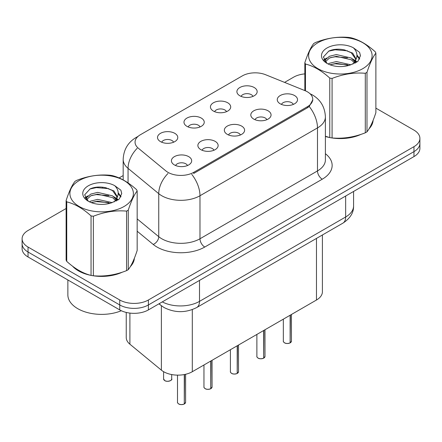 <?xml version="1.0" encoding="UTF-8"?>
<svg xmlns="http://www.w3.org/2000/svg" width="442" height="442" viewBox="0 0 442 442"><rect width="100%" height="100%" fill="white"/><g stroke="black" fill="none" stroke-linecap="round" stroke-linejoin="round"><path stroke-width="0.66" d="M213.403 111.064A10.133 5.851 180 0 1 211.398 109.406A10.133 5.851 180 0 1 214.751 102.135A10.133 5.851 180 0 1 227.735 102.793A10.133 5.851 180 0 1 229.746 109.406A10.133 5.851 180 0 1 213.403 111.064M226.503 111.671A6.077 3.508 0 0 0 224.868 109.959A6.077 3.508 0 0 0 218.878 109.069A6.077 3.508 0 0 0 214.641 111.671M186.944 126.34A10.133 5.851 180 0 1 184.933 124.688A10.133 5.851 180 0 1 188.292 117.417A10.133 5.851 180 0 1 201.276 118.069A10.133 5.851 180 0 1 203.287 124.688A10.133 5.851 180 0 1 186.944 126.34M200.038 126.948A6.077 3.508 0 0 0 198.408 125.235A6.077 3.508 0 0 0 192.419 124.346A6.077 3.508 0 0 0 188.181 126.948M160.485 141.617A10.133 5.851 180 0 1 158.474 139.965A10.133 5.851 180 0 1 161.827 132.694A10.133 5.851 180 0 1 174.811 133.346A10.133 5.851 180 0 1 176.822 139.965A10.133 5.851 180 0 1 160.485 141.617M173.579 142.225A6.077 3.508 0 0 0 171.949 140.512A6.077 3.508 0 0 0 165.96 139.622A6.077 3.508 0 0 0 161.717 142.225M239.868 95.787A10.133 5.851 180 0 1 237.857 94.129A10.133 5.851 180 0 1 241.21 86.859A10.133 5.851 180 0 1 254.194 87.51A10.133 5.851 180 0 1 256.205 94.129A10.133 5.851 180 0 1 239.868 95.787M252.962 96.395A6.077 3.508 0 0 0 251.332 94.682A6.077 3.508 0 0 0 245.343 93.792A6.077 3.508 0 0 0 241.1 96.395M253.763 119.086A10.133 5.851 180 0 1 251.758 117.434A10.133 5.851 180 0 1 255.111 110.163A10.133 5.851 180 0 1 268.095 110.815A10.133 5.851 180 0 1 270.106 117.434A10.133 5.851 180 0 1 253.763 119.086M266.863 119.694A6.077 3.508 0 0 0 265.228 117.986A6.077 3.508 0 0 0 259.239 117.097A6.077 3.508 0 0 0 255.001 119.694M227.304 134.362A10.133 5.851 180 0 1 225.293 132.71A10.133 5.851 180 0 1 228.652 125.44A10.133 5.851 180 0 1 241.636 126.092A10.133 5.851 180 0 1 243.647 132.71A10.133 5.851 180 0 1 227.304 134.362M240.398 134.97A6.077 3.508 0 0 0 238.768 133.263A6.077 3.508 0 0 0 232.779 132.373A6.077 3.508 0 0 0 228.542 134.97M200.845 149.645A10.133 5.851 180 0 1 198.834 147.987A10.133 5.851 180 0 1 202.187 140.716A10.133 5.851 180 0 1 215.171 141.368A10.133 5.851 180 0 1 217.182 147.987A10.133 5.851 180 0 1 200.845 149.645M213.939 150.247A6.077 3.508 0 0 0 212.309 148.54A6.077 3.508 0 0 0 206.32 147.65A6.077 3.508 0 0 0 202.077 150.247M174.38 164.921A10.133 5.851 180 0 1 172.374 163.264A10.133 5.851 180 0 1 175.728 155.993A10.133 5.851 180 0 1 188.712 156.645A10.133 5.851 180 0 1 190.723 163.264A10.133 5.851 180 0 1 174.38 164.921M187.48 165.523A6.077 3.508 0 0 0 185.844 163.816A6.077 3.508 0 0 0 179.855 162.927A6.077 3.508 0 0 0 175.618 165.523M280.228 103.809A10.133 5.851 180 0 1 278.217 102.157A10.133 5.851 180 0 1 281.571 94.886A10.133 5.851 180 0 1 294.554 95.538A10.133 5.851 180 0 1 296.565 102.157A10.133 5.851 180 0 1 280.228 103.809M293.322 104.417A6.077 3.508 0 0 0 291.692 102.71A6.077 3.508 0 0 0 285.703 101.82A6.077 3.508 0 0 0 281.46 104.417M304.969 90.638A18.238 10.531 180 0 1 307.405 91.814A18.238 10.531 180 0 1 312.748 99.262A18.238 10.531 180 0 1 307.405 106.704L193.729 172.336A18.238 10.531 180 0 1 165.894 170.932L138.352 148.225A18.238 10.531 180 0 1 135.053 142.186A18.238 10.531 180 0 1 140.396 134.738L242.282 75.913A18.238 10.531 180 0 1 265.636 74.737L304.969 90.638M322.406 234.978L322.406 291.748A20.266 11.702 180 0 1 316.472 300.024L192.303 371.711A20.266 11.702 180 0 1 161.374 370.147L129.898 344.196A20.266 11.702 180 0 1 126.235 337.484L126.235 312.433M72.532 266.172A32.763 18.912 0 0 0 78.472 270.869A32.763 18.912 0 0 0 90.682 275.316M312.792 99.815L309.218 106.489L307.45 107.771L193.773 173.402M66.118 208.508L28.034 230.497A20.266 11.702 0 0 0 22.1 238.768L22.1 248.697A20.266 11.702 0 0 0 28.034 256.968L119.743 309.914L119.743 304.952A20.266 11.702 0 0 0 148.401 304.952L413.966 151.628A20.266 11.702 0 0 0 419.9 143.357A20.266 11.702 0 0 1 413.966 151.628L148.401 304.952A20.266 11.702 0 0 1 119.743 304.952L28.034 252.006L119.743 304.952L119.743 299.985A20.266 11.702 0 0 0 148.401 299.985L413.966 146.667A20.266 11.702 0 0 0 419.9 138.39A20.266 11.702 0 0 0 413.966 130.119L375.882 108.135M22.1 243.73A20.266 11.702 0 0 0 28.034 252.006A20.266 11.702 0 0 1 22.1 243.73M325.395 136.495A32.763 18.912 0 0 0 329.401 137.49M330.959 137.788A32.763 18.912 0 0 0 360.998 134.357M369.048 128.799A32.763 18.912 0 0 0 373.098 120.39M92.234 275.609A32.763 18.912 0 0 0 122.274 272.184M130.329 266.625A32.763 18.912 0 0 0 134.374 258.216M304.836 73.886A20.266 11.702 0 0 0 293.599 77.173L284.571 82.389M123.174 175.568L119.086 177.927M102.986 187.22L102.433 187.541M22.1 238.768A20.266 11.702 0 0 0 28.034 247.039L119.743 299.985M134.175 259.697A32.763 18.912 0 0 0 134.064 259.194M372.899 121.876A32.763 18.912 0 0 0 372.783 121.373M119.743 309.914A20.266 11.702 0 0 0 148.401 309.914L413.966 156.59A20.266 11.702 0 0 0 419.9 148.319L419.9 138.39M290.101 342.92C287.692 343.694 285.847 343.672 284.554 342.848C283.493 341.926 283.084 341.357 283.339 341.136A4.055 2.343 0 0 0 284.526 342.788A4.055 2.343 0 0 0 290.129 342.859L290.04 342.909A3.917 2.26 180 0 1 284.62 342.843M290.129 342.694L290.377 315.085M290.129 342.859L290.129 315.229M263.642 358.197C261.233 358.97 259.382 358.948 258.095 358.125C257.029 357.208 256.625 356.633 256.879 356.412A4.055 2.343 0 0 0 258.067 358.064A4.055 2.343 0 0 0 263.67 358.136L263.576 358.186A3.917 2.26 180 0 1 258.161 358.119M263.67 357.97L263.918 330.362M263.67 358.136L263.67 330.506M237.177 373.473C234.774 374.247 232.923 374.225 231.63 373.402C230.569 372.484 230.166 371.91 230.415 371.689A4.055 2.343 0 0 0 231.602 373.341A4.055 2.343 0 0 0 237.205 373.413L237.116 373.468A3.917 2.26 180 0 1 231.696 373.396M237.205 373.247L237.459 345.638M237.205 373.413L237.205 345.782M210.718 388.75C208.309 389.529 206.464 389.501 205.171 388.684C204.11 387.761 203.701 387.186 203.955 386.965A4.055 2.343 0 0 0 205.143 388.617A4.055 2.343 0 0 0 210.746 388.689L210.657 388.745A3.917 2.26 180 0 1 205.237 388.673M210.746 388.524L210.994 360.915M210.746 388.689L210.746 361.059M184.259 404.027C181.85 404.806 179.999 404.778 178.712 403.96C177.645 403.038 177.242 402.463 177.496 402.242A4.055 2.343 0 0 0 178.684 403.894A4.055 2.343 0 0 0 184.286 403.966L184.192 404.021A3.917 2.26 180 0 1 178.778 403.949M184.286 403.8L184.535 374.507M184.286 403.966L184.286 374.556M325.395 136.274A32.421 18.719 0 0 0 326.086 136.473M334.821 138.114A32.421 18.719 0 0 0 358.838 135.048M369.788 127.528A32.421 18.719 0 0 0 372.612 121.583M73.897 267.183A32.421 18.719 0 0 0 78.715 270.731A32.421 18.719 0 0 0 87.361 274.3M96.096 275.935A32.421 18.719 0 0 0 120.119 272.874M131.064 265.355A32.421 18.719 0 0 0 133.893 259.404M67.864 279.963L67.864 294.886A33.774 19.498 0 0 0 77.759 308.676A33.774 19.498 0 0 0 121.318 310.732M317.914 42.73A31.747 18.332 -0 0 0 317.914 68.654A31.747 18.332 -0 0 0 362.81 68.654A31.747 18.332 -0 0 0 362.81 42.73A31.747 18.332 -0 0 0 317.914 42.73M325.395 136.23L329.771 137.589A36.476 21.061 -0 0 0 332.08 137.948C343.108 138.915 354.175 137.202 365.296 132.81A36.476 21.061 -0 0 0 366.153 132.329A36.476 21.061 -0 0 0 366.987 131.832C369.937 128.136 372.904 121.749 375.882 112.66L375.882 53.139A36.476 21.061 -0 0 0 375.264 51.808C367.142 44.443 359.037 39.763 350.954 37.769A36.476 21.061 -0 0 0 348.644 37.41C337.522 36.459 326.456 38.172 315.428 42.548A36.476 21.061 -0 0 0 314.571 43.029A36.476 21.061 -0 0 0 313.737 43.526C310.759 47.272 307.792 53.664 304.836 62.698A36.476 21.061 -0 0 0 305.455 64.035L305.455 90.837M329.771 137.589L329.771 78.074C321.643 70.709 313.538 66.029 305.455 64.035M329.771 78.074A36.476 21.061 -0 0 0 332.08 78.427L332.08 137.948M365.296 132.81L365.296 73.289C354.269 72.328 343.196 74.041 332.08 78.427M365.296 73.289A36.476 21.061 -0 0 0 366.153 72.808A36.476 21.061 -0 0 0 366.987 72.317L366.987 131.832M350.865 64.77L336.362 61.56L329.445 63.283L328.135 63.991M348.843 65.422L336.362 63.311L329.986 64.792M355.407 62.952L355.263 62.582M354.832 61.703L351.279 58.029L336.362 54.554L329.445 56.278L325.445 59.692L324.925 61.549M354.269 62.576L351.279 59.781L336.362 56.305L329.445 58.029L325.24 61.891M352.909 64.09L355.28 60.797L355.804 58.493L352.694 53.128L344.224 49.858C338.445 48.681 333.307 49.09 328.804 51.084L323.367 57.012L327.019 63.361M354.987 63.173L355.804 59.88M355.755 59.184L351.279 52.775L344.627 49.935M327.014 47.985A18.873 10.895 -0 0 0 327.014 63.394A18.873 10.895 -0 0 0 350.611 64.841L357.965 61.272L360.445 55.692L359.6 52.36L353.412 47.819A18.873 10.895 -0 0 0 327.014 47.985M353.412 47.819C357.346 51.819 357.965 56.145 355.28 60.797M304.836 90.582L304.836 62.698M375.882 53.139C372.932 56.836 369.965 63.228 366.987 72.317M347.462 64.841L335.163 63.786L330.268 64.676M356.445 62.355L355.578 61.659M355.059 61.283L354.18 60.709M347.462 57.836L335.163 56.78L330.268 57.67M325.539 59.521L324.096 60.41M359.512 59.184L356.926 55.78M347.511 50.847L335.163 49.78L328.583 51.189M360.445 55.863L359.6 52.36M357.003 61.985L355.733 60.902M355.357 60.62L352.335 58.808M326.732 58.051L323.771 59.769M359.727 58.769L356.921 54.902M79.19 180.557A31.747 18.332 -0 0 0 79.19 206.475A31.747 18.332 -0 0 0 124.086 206.475A31.747 18.332 -0 0 0 124.086 180.557A31.747 18.332 -0 0 0 79.19 180.557M75.847 180.855A36.476 21.061 -0 0 0 75.013 181.347C72.035 185.099 69.068 191.491 66.118 200.524A36.476 21.061 -0 0 0 66.736 201.856L66.736 261.377C74.82 268.714 82.925 273.394 91.046 275.416A36.476 21.061 -0 0 0 93.356 275.775C104.384 276.736 115.456 275.023 126.572 270.637A36.476 21.061 -0 0 0 127.429 270.156A36.476 21.061 -0 0 0 128.263 269.659C131.219 265.962 134.186 259.57 137.164 250.481L137.164 190.966A36.476 21.061 -0 0 0 136.545 189.629C128.418 182.27 120.312 177.59 112.229 175.59A36.476 21.061 -0 0 0 109.92 175.236C98.804 174.286 87.731 175.999 76.704 180.375A36.476 21.061 -0 0 0 75.847 180.855M91.046 275.416L91.046 215.895C82.925 208.536 74.82 203.856 66.736 201.856M91.046 215.895A36.476 21.061 -0 0 0 93.356 216.254L93.356 275.775M126.572 270.637L126.572 211.116C115.544 210.149 104.478 211.862 93.356 216.254M126.572 211.116A36.476 21.061 -0 0 0 127.429 210.635A36.476 21.061 -0 0 0 128.263 210.138L128.263 269.659M66.118 200.524L66.118 260.045A36.476 21.061 -0 0 0 66.736 261.377M112.146 202.591L97.643 199.386L90.72 201.11L89.417 201.817M110.124 203.248L97.643 201.138L91.262 202.618M116.682 200.778L116.544 200.408M116.113 199.524L112.555 195.856L97.643 192.38L90.72 194.104L86.726 197.519L86.201 199.375M115.544 200.397L112.555 197.607L97.643 194.132L90.72 195.856L86.516 199.712M114.185 201.911L116.555 198.629L117.08 196.32L113.975 190.955L105.5 187.684C99.726 186.507 94.582 186.916 90.08 188.911L84.649 194.834L88.295 201.182M116.268 201L117.08 197.707M117.031 197.005L112.555 190.601L105.903 187.762M88.295 185.811A18.873 10.895 -0 0 0 88.295 201.22A18.873 10.895 -0 0 0 111.887 202.668L119.246 199.099L121.727 193.513L120.876 190.187L114.693 185.646A18.873 10.895 -0 0 0 88.295 185.811M114.693 185.646C118.622 189.64 119.246 193.966 116.555 198.618M137.164 190.966C134.208 194.657 131.241 201.049 128.263 210.138M108.738 202.663L96.439 201.613L91.549 202.502M117.721 200.176L116.859 199.486M116.334 199.11L115.461 198.535M108.738 195.662L96.439 194.607L91.549 195.497M86.82 197.347L85.378 198.237M120.793 197.01L118.202 193.607M108.787 188.668L96.439 187.601L89.859 189.01M121.721 193.69L120.876 190.187M118.285 199.812L117.014 198.729M116.633 198.447L113.611 196.635M88.008 195.878L85.052 197.596M121.003 196.596L118.196 192.729M193.729 172.336L193.729 173.43M307.405 106.704L307.405 107.798M316.472 238.409L316.472 300.024M129.898 313.091L129.898 344.196M161.374 305.737L161.374 370.147M192.303 309.599L192.303 371.711M325.395 153.717A33.774 19.498 180 0 1 322.257 179.203L204.762 247.039A6.757 3.901 60 0 1 199.983 238.768L317.483 170.932A27.017 15.597 0 0 0 325.395 159.899L325.395 116.881A27.017 15.597 180 0 1 317.483 127.915A23.641 13.652 -120 0 0 309.218 106.489M204.762 247.039A33.774 19.498 180 0 1 156.998 247.039A33.774 19.498 180 0 1 153.214 244.437L137.164 231.205M167.954 173.507A23.641 15.813 129.5 0 0 158.744 193.668L158.744 236.685A27.017 15.597 0 0 0 161.772 238.768A27.017 15.597 0 0 0 199.983 238.768L199.983 195.751A27.017 15.597 180 0 1 161.772 195.751A27.017 15.597 180 0 1 158.744 193.668L128.058 168.363A27.017 15.597 180 0 1 123.174 159.418L123.174 179.905M191.723 174.325A23.641 13.652 60 0 1 199.983 195.751L317.483 127.915L317.483 170.932A6.757 3.901 60 0 0 322.257 179.203M137.545 136.876A23.641 13.652 -120 0 0 135.981 137.561C127.898 142.418 123.633 149.7 123.174 159.418M137.175 148.302A23.641 15.813 129.5 0 0 128.058 168.363L128.058 182.9M148.401 299.985L148.401 309.914M413.966 146.667L413.966 156.59M28.034 247.039L28.034 256.968M137.164 218.889L158.744 236.685A6.757 4.519 -50.5 0 1 153.214 244.437M162.275 301.903A27.017 15.597 0 0 0 199.508 301.367L345.661 216.983A27.017 15.597 0 0 0 353.578 205.955C353.777 212.657 350.202 218.398 342.865 223.171L196.707 307.549A13.509 7.801 60 0 0 199.508 301.367L199.508 280.41M345.661 196.027L345.661 216.983A13.509 7.801 60 0 1 342.865 223.171M159.347 303.593A13.509 9.033 129.5 0 0 160.739 305.234L158.998 303.798M290.377 342.716A4.055 2.343 0 0 0 291.444 341.136L291.444 314.472M263.918 357.992A4.055 2.343 0 0 0 264.985 356.412L264.985 329.749M237.459 373.269A4.055 2.343 0 0 0 238.52 371.689L238.52 345.025M210.994 388.546A4.055 2.343 0 0 0 212.061 386.965L212.061 360.302M184.535 403.822A4.055 2.343 0 0 0 185.601 402.242L185.601 374.275M164.783 380.595A4.055 2.343 0 0 0 169.198 381.103A4.055 2.343 0 0 0 171.7 378.938C173.054 379.965 167.441 382.457 164.811 380.656L163.595 378.938A4.055 2.343 0 0 0 164.783 380.595M170.463 380.623A3.917 2.26 180 0 1 164.877 380.65M312.748 99.262L312.748 100.572M325.395 116.881C324.936 107.168 320.671 99.881 312.588 95.03L310.024 93.726M138.158 136.307L135.981 137.561M196.707 307.549C185.839 313.013 174.966 313.013 164.093 307.549L160.739 305.234M353.578 205.955L353.578 191.458M283.339 341.136L283.339 319.152M291.444 341.136L290.35 342.777M256.879 356.412L256.879 334.428M264.985 356.412L263.891 358.053M230.415 371.689L230.415 349.705M238.52 371.689L237.431 373.33M203.955 386.965L203.955 364.981M212.061 386.965L210.967 388.606M177.496 402.242L177.496 375.131M185.601 402.242L184.507 403.883M171.7 378.938L171.7 374.562M163.595 378.938L163.595 371.683M372.783 122.379L372.783 121.169M134.064 260.2L134.064 258.995"/></g></svg>
